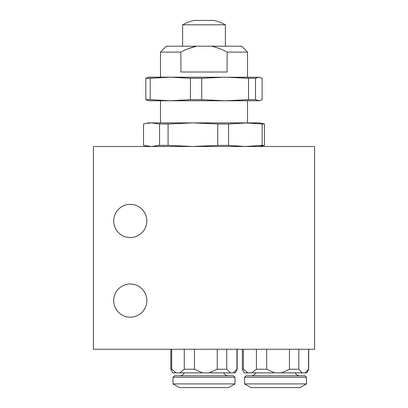<?xml version="1.0" encoding="UTF-8"?>
<svg xmlns="http://www.w3.org/2000/svg" width="408" height="408" viewBox="0 0 408 408"><rect width="100%" height="100%" fill="white"/><g stroke="black" fill="none" stroke-linecap="round" stroke-linejoin="round"><path stroke-width="0.61" d="M306.862 372.851L244.183 372.851L242.342 369.235L243.413 369.235L247.982 372.851L306.862 372.851L308.703 369.235L308.703 349.258M243.413 349.258L243.413 369.235M251.853 372.851L256.423 369.235L256.423 349.258M256.423 369.235L266.705 369.235L274.701 372.851M266.705 349.258L266.705 369.235M281.469 372.851L289.471 369.235L289.471 349.258M289.471 369.235L298.814 369.235L302.241 372.851M298.814 349.258L298.814 369.235M305.143 372.851L308.57 369.235L308.57 349.258M244.183 372.851L247.982 372.851M244.555 383.913L250.94 387.6L300.104 387.6L306.49 383.913L306.49 377.278L244.555 377.278L244.555 383.913L306.49 383.913M244.555 377.278L246.029 375.804L305.016 375.804L306.49 377.278M235.339 372.851L172.661 372.851L170.819 369.235L171.702 369.235L176.118 372.851L235.339 372.851L237.181 369.235L237.181 349.258M171.702 349.258L171.702 369.235M179.857 372.851L184.273 369.235L184.273 349.258M184.273 369.235L194.438 369.235L202.45 372.851M194.438 349.258L194.438 369.235M209.227 372.851L217.24 369.235L217.24 349.258M217.24 369.235L226.736 369.235L230.331 372.851M226.736 349.258L226.736 369.235M233.376 372.851L236.966 369.235L236.966 349.258M172.661 372.851L176.118 372.851M173.033 383.913L179.418 387.6L228.582 387.6L234.967 383.913L234.967 377.278L173.033 377.278L173.033 383.913L234.967 383.913M173.033 377.278L174.507 375.804L233.493 375.804L234.967 377.278M113.674 220.958A16.59 16.59 0 0 0 130.264 237.548A16.59 16.59 0 0 0 146.855 220.958A16.59 16.59 0 0 0 130.264 204.367A16.59 16.59 0 0 0 113.674 220.958M113.674 300.594A16.59 16.59 0 0 0 130.264 317.184A16.59 16.59 0 0 0 146.855 300.594A16.59 16.59 0 0 0 130.264 284.004A16.59 16.59 0 0 0 113.674 300.594M194.254 20.4A44.242 44.242 0 0 0 182.616 24.822L225.384 24.822A44.242 44.242 0 0 0 213.746 20.4L194.366 20.4M227.093 72.012L180.907 72.012L180.907 52.107C185.844 49.378 191.071 47.41 196.59 46.206L211.41 46.206C216.949 47.42 222.176 49.383 227.093 52.107L227.093 72.012M145.855 78.28L145.855 99.664L150.215 99.664L150.215 78.28L145.855 78.28L148.701 77.178L170.315 77.178L190.414 78.28L190.414 99.664L201.725 99.664L201.725 78.28L225.139 77.178L248.559 78.28L248.559 99.664L255.505 99.664L255.505 78.28L248.559 78.28M211.41 46.206L241.602 46.206L247.503 52.107L227.093 52.107M248.559 99.664L225.139 100.771L259.299 100.771L255.505 99.664M255.505 78.28L258.825 77.178L262.145 78.28L262.145 99.664L259.784 100.674M150.215 78.28L170.315 77.178L259.784 77.27M259.299 146.487L264.476 145.381L264.476 123.996L262.191 123.996L262.191 145.381L245.371 146.487L228.556 145.381L228.556 123.996L247.503 122.89L247.503 100.771M145.707 123.491L148.701 122.89L151.536 122.89L159.548 123.996L159.548 145.381L151.536 146.487L143.524 145.381L143.524 123.996L145.707 123.491L151.536 122.89L192.907 122.89L217.734 123.996L217.734 145.381L192.907 146.487L168.081 145.381L168.081 123.996L192.907 122.89L245.371 122.89L262.191 123.996M262.191 145.381L264.476 145.381M264.476 123.996L259.299 122.89L245.371 122.89M228.556 123.996L217.734 123.996M217.734 145.381L228.556 145.381M168.081 123.996L159.548 123.996M159.548 145.381L168.081 145.381M190.414 99.664L170.315 100.771L150.215 99.664M145.855 99.664L148.701 100.771L225.139 100.771L201.725 99.664M201.725 78.28L190.414 78.28M180.907 52.107L160.497 52.107L166.398 46.206L196.59 46.206L188.664 48.532M314.604 146.487L93.396 146.487L93.396 349.258L314.604 349.258L314.604 146.487M242.342 369.235L242.342 349.258M295.193 372.856C296.177 374.733 297.733 375.717 299.855 375.804M255.852 372.856C254.867 374.733 253.312 375.717 251.19 375.804M170.819 369.235L170.819 349.258M223.671 372.856C224.655 374.733 226.21 375.717 228.332 375.804M184.329 372.856C183.345 374.733 181.79 375.717 179.668 375.804M225.384 46.206L225.384 24.822M247.503 52.107L247.503 77.178M148.701 146.487L145.707 145.891M160.497 100.771L160.497 122.89M160.497 52.107L160.497 77.178M182.616 46.206L182.616 24.822"/></g></svg>
